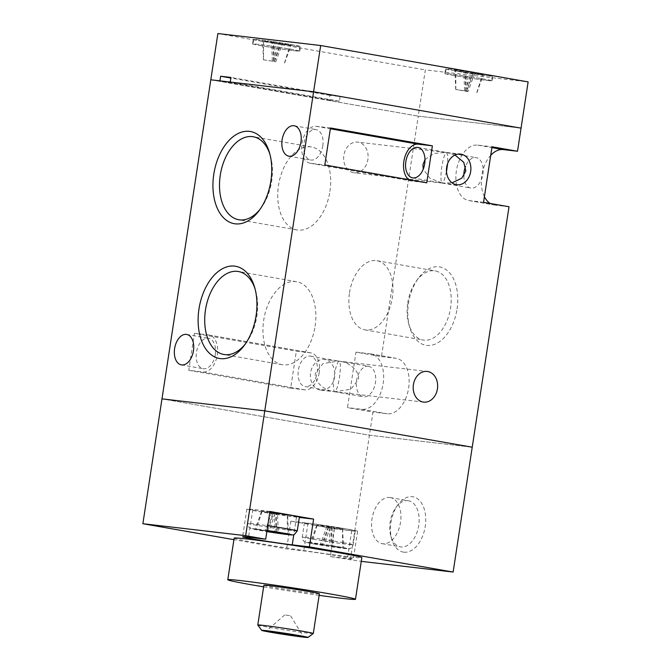 <?xml version="1.0" encoding="UTF-8"?>
<svg xmlns="http://www.w3.org/2000/svg" width="671" height="671" viewBox="0 0 671 671"><rect width="100%" height="100%" fill="white"/><g stroke="black" fill="none" stroke-linecap="round" stroke-linejoin="round"><path stroke-width="0.5" stroke-dasharray="3.35 2.52" d="M403.85 552.191A28.081 17.228 -80.1 0 0 425.229 526.441A28.081 17.228 -80.1 0 0 412.338 496.699A28.081 17.228 -80.1 0 0 397.953 504.735A28.081 17.228 -80.1 0 0 391.856 539.543A28.081 17.228 -80.1 0 0 403.85 552.191M407.993 500.692A23.401 14.359 99.9 0 1 408.496 500.759A23.401 14.359 99.9 0 1 418.67 525.879A23.401 14.359 99.9 0 1 400.914 546.932A23.401 14.359 99.9 0 1 400.411 546.857A23.401 14.359 99.9 0 1 390.916 536.389A23.401 14.359 99.9 0 1 396.007 507.377A23.401 14.359 99.9 0 1 407.993 500.692M389.792 497.496A23.401 14.359 99.9 0 1 390.296 497.572A23.401 14.359 99.9 0 1 400.47 522.692A23.401 14.359 99.9 0 1 382.722 543.745A23.401 14.359 99.9 0 1 382.218 543.669A23.401 14.359 99.9 0 1 372.044 518.549A23.401 14.359 99.9 0 1 389.792 497.496M289.503 615.609L284.689 614.938L289.503 615.609M313.282 633.533A28.081 0.78 8.7 0 1 297.287 631.78A28.081 0.78 8.7 0 1 268.408 627.276A28.081 0.78 8.7 0 1 257.798 625.045M263.871 585.255A28.081 0.78 -171.3 0 0 274.498 587.502A28.081 0.78 -171.3 0 0 303.72 592.065A28.081 0.78 -171.3 0 0 319.388 593.751M269.868 511.864A25.037 0.696 -171.3 0 0 249.889 509.499A25.037 0.696 -171.3 0 0 259.358 511.512A25.037 0.696 -171.3 0 0 285.418 515.571A25.037 0.696 -171.3 0 0 299.383 517.073M314.145 525.158A25.741 0.721 -171.3 0 0 340.935 529.335A25.741 0.721 -171.3 0 0 355.295 530.887A25.741 0.721 -171.3 0 0 345.557 528.823A25.741 0.721 -171.3 0 0 318.767 524.647A25.741 0.721 -171.3 0 0 304.408 523.095A25.741 0.721 -171.3 0 0 314.145 525.158M269.927 511.461L252.799 509.457A28.081 0.78 -171.3 0 0 246.878 509.037A28.081 0.78 -171.3 0 0 257.505 511.294A28.081 0.78 -171.3 0 0 296.473 517.115L299.325 517.45M263.628 586.857A64.584 1.803 -171.3 0 0 319.136 595.353M234.162 538.117A64.584 1.803 -171.3 0 0 258.595 543.292A64.584 1.803 -171.3 0 0 325.804 553.776A64.584 1.803 -171.3 0 0 361.837 557.651M329.671 545.422L342.537 547.67L332.17 546.387L333.554 546.932L310.388 542.873L329.671 545.422L329.654 526.592L342.52 528.849L343.653 548.106M351.688 530.82A28.081 0.78 -171.3 0 0 357.609 531.239A28.081 0.78 -171.3 0 0 338.972 527.641A28.081 0.78 -171.3 0 0 308.014 523.162L290.879 521.166L334.552 528.823L351.688 530.82L347.444 558.566A28.081 0.78 -171.3 0 0 353.365 558.985A28.081 0.78 -171.3 0 0 334.728 555.378A28.081 0.78 -171.3 0 0 303.77 550.908L286.634 548.912L233.919 539.669M334.552 528.823L330.308 556.569L347.444 558.566M330.308 556.569L361.266 561.35M290.879 521.166L286.634 548.912M350.329 560.075L369.436 435.219L161.979 398.859L369.436 435.219L472.225 447.205L369.436 435.219L372.975 412.103L347.494 407.632L355.982 352.149L381.464 356.611L418.259 116.15L521.057 128.136L418.259 116.15L425.33 69.91L528.127 81.896M271.73 512.485L265.271 530.342L266.655 530.887L273.114 513.021L271.73 512.485L274.439 512.887L287.633 515.269L288.429 534.401M265.271 530.342L266.999 530.602M273.114 513.021L261.64 511.31L255.173 529.167L266.907 531.189M255.173 529.167L266.655 530.887M329.654 526.592L316.855 525.007L332.757 527.792L333.554 546.932M342.847 528.974L332.757 527.792M326.945 526.181L320.486 544.047M331.038 527.129L331.055 545.959M328.337 526.727L321.87 544.584M331.365 527.255L332.17 546.387M330.048 527.389L324.37 545.557M328.664 526.852L322.986 545.02M342.52 528.849L342.537 547.67M317.182 525.133L311.503 543.3M316.855 525.007L310.388 542.873M261.64 511.31L277.534 514.095L278.339 533.227M276.938 532.422L276.15 513.55L277.534 514.095M276.15 513.55L287.633 515.269M287.305 515.143L287.322 533.973M275.84 532.254L275.823 513.424M267.947 530.744L273.441 513.147M261.967 511.436L256.288 529.595M274.439 512.887L274.456 531.717M274.833 513.692L269.432 530.962M457.06 308.945A39.782 24.408 -80.1 0 0 446.92 270.287A39.782 24.408 -80.1 0 0 418.419 278.18A39.782 24.408 -80.1 0 0 408.513 303.284A39.782 24.408 -80.1 0 0 409.78 327.49A39.782 24.408 -80.1 0 0 434.774 344.29A39.782 24.408 -80.1 0 0 457.06 308.945M407.733 302.982A35.102 21.539 99.9 0 1 416.473 280.83A35.102 21.539 99.9 0 1 435.202 270.899A35.102 21.539 99.9 0 1 450.56 307.972A35.102 21.539 99.9 0 1 423.082 340.046A35.102 21.539 99.9 0 1 408.84 324.336A35.102 21.539 99.9 0 1 407.733 302.982M260.222 209.075A42.122 25.842 -80.1 0 0 261.187 207.809A42.122 25.842 -80.1 0 0 271.671 181.237A42.122 25.842 -80.1 0 0 270.338 155.597A42.122 25.842 -80.1 0 0 269.859 154.087M245.41 343.837A42.122 25.842 -80.1 0 0 246.374 342.579A42.122 25.842 -80.1 0 0 256.867 315.999A42.122 25.842 -80.1 0 0 255.525 290.367A42.122 25.842 -80.1 0 0 255.047 288.857M315.102 326.207A42.122 25.842 -80.1 0 0 296.674 281.728A42.122 25.842 -80.1 0 0 263.703 320.218A42.122 25.842 -80.1 0 0 282.13 364.697A42.122 25.842 -80.1 0 0 315.102 326.207M329.906 191.436A42.122 25.842 -80.1 0 0 311.478 146.957A42.122 25.842 -80.1 0 0 278.507 185.448A42.122 25.842 -80.1 0 0 296.934 229.935A42.122 25.842 -80.1 0 0 329.906 191.436M424.986 159.639L433.776 153.508L445.762 152.376L460.465 154.095M455.005 155.009L446.735 152.51C445.024 152.871 443.38 157.618 441.812 166.76C440.57 176.028 440.654 181.447 442.063 183.024L429.725 178.092L423.225 169.193M353.542 172.707A15.441 12.187 -83.4 0 1 343.82 155.689A15.441 12.187 -83.4 0 1 357.668 142.109A15.441 12.187 -83.4 0 1 358.213 142.193A15.441 12.187 -83.4 0 1 367.943 159.212A15.441 12.187 -83.4 0 1 354.095 172.791A15.441 12.187 -83.4 0 1 353.542 172.707M368.681 366.341A15.441 9.478 -80.1 0 0 356.595 380.457A15.441 9.478 -80.1 0 0 363.346 396.762A15.441 9.478 -80.1 0 0 375.441 382.655A15.441 9.478 -80.1 0 0 368.681 366.341L339.232 361.191C340.65 362.768 340.734 368.194 339.484 377.454C337.916 386.597 336.272 391.344 334.569 391.713L350.841 389.281L358.331 379.652C360.444 372.246 349.943 362.097 339.232 361.191C337.53 361.552 335.886 366.307 334.309 375.441C333.068 384.709 333.151 390.136 334.569 391.713C323.858 390.807 313.357 380.658 315.471 373.244L322.961 363.623L338.259 361.065L427.209 371.432M320.285 390.044A15.441 12.187 -83.4 0 1 310.564 373.026A15.441 12.187 -83.4 0 1 324.412 359.446A15.441 12.187 -83.4 0 1 324.957 359.53A15.441 12.187 -83.4 0 1 334.686 376.548A15.441 12.187 -83.4 0 1 320.839 390.128A15.441 12.187 -83.4 0 1 320.285 390.044M320.839 390.128L334.686 391.738L305.12 386.563A15.441 9.478 -80.1 0 0 317.207 372.447A15.441 9.478 -80.1 0 0 310.447 356.133A15.441 9.478 -80.1 0 0 298.36 370.249A15.441 9.478 -80.1 0 0 305.12 386.563M319.203 372.682A18.721 11.491 99.9 0 1 304.953 389.843L290.677 388.182L296.339 351.185L310.614 352.854A18.721 11.491 99.9 0 1 311.017 352.912A18.721 11.491 99.9 0 1 319.203 372.682M194.431 333.328L208.706 334.988A18.721 11.491 99.9 0 1 209.109 335.047A18.721 11.491 99.9 0 1 217.295 354.816A18.721 11.491 99.9 0 1 203.045 371.986L188.769 370.317L194.431 333.328L296.339 351.185M381.464 356.611L395.739 358.272A28.081 17.228 99.9 0 1 396.343 358.364A28.081 17.228 99.9 0 1 408.631 388.014A28.081 17.228 99.9 0 1 387.251 413.764L372.975 412.103M355.982 352.149L370.266 353.81A28.081 17.228 99.9 0 1 370.862 353.894A28.081 17.228 99.9 0 1 383.149 383.552A28.081 17.228 99.9 0 1 361.77 409.302L347.494 407.632M349.499 292.774A35.102 21.539 99.9 0 1 376.968 260.7A35.102 21.539 99.9 0 1 392.325 297.765A35.102 21.539 99.9 0 1 364.856 329.838A35.102 21.539 99.9 0 1 349.499 292.774M215.299 354.582A15.441 9.478 -80.1 0 0 208.538 338.276A15.441 9.478 -80.1 0 0 196.452 352.384A15.441 9.478 -80.1 0 0 203.212 368.698A15.441 9.478 -80.1 0 0 215.299 354.582M322.793 145.901A15.441 9.478 -80.1 0 0 316.041 129.587A15.441 9.478 -80.1 0 0 303.946 143.703A15.441 9.478 -80.1 0 0 310.707 160.017A15.441 9.478 -80.1 0 0 322.793 145.901M463.812 175.894A15.441 9.478 -80.1 0 0 470.849 188.081A15.441 9.478 -80.1 0 0 482.935 173.965A15.441 9.478 -80.1 0 0 476.184 157.66A15.441 9.478 -80.1 0 0 465.573 166.341M446.735 152.51L447.783 155.722L447.616 163.607M446.492 171.675L444.286 180.063L442.063 183.024L452.044 182.822M210.803 79.79L418.259 116.15L210.803 79.79M188.769 370.317L290.677 388.182M509.021 206.743L494.745 205.083A28.081 17.228 99.9 0 1 494.141 204.99A28.081 17.228 99.9 0 1 490.165 203.439M484.403 196.678A28.081 17.228 99.9 0 1 490.727 155.328M483.548 202.281L469.272 200.612A28.081 17.228 99.9 0 1 468.668 200.528A28.081 17.228 99.9 0 1 456.456 170.384A28.081 17.228 99.9 0 1 477.76 145.129L492.036 146.79M330.484 127.968L316.2 126.307A18.721 11.491 99.9 0 0 302 143.141A18.721 11.491 99.9 0 0 310.145 163.238A18.721 11.491 99.9 0 0 310.539 163.296L324.823 164.965M310.539 163.296L412.447 181.162L426.731 182.822M412.447 181.162A18.721 11.491 99.9 0 1 412.053 181.103A18.721 11.491 99.9 0 1 408.849 179.694M291.139 44.546A23.401 0.654 8.7 0 1 299.996 46.425A23.401 0.654 8.7 0 1 286.936 45.016A23.401 0.654 8.7 0 1 262.587 41.216A23.401 0.654 8.7 0 1 253.739 39.346A23.401 0.654 8.7 0 1 266.79 40.746A23.401 0.654 8.7 0 1 291.139 44.546M290.434 49.168A23.401 0.654 8.7 0 1 299.283 51.046A23.401 0.654 8.7 0 1 286.232 49.637A23.401 0.654 8.7 0 1 261.883 45.846A23.401 0.654 8.7 0 1 253.026 43.967A23.401 0.654 8.7 0 1 266.085 45.376A23.401 0.654 8.7 0 1 290.434 49.168M483.422 74.221A23.401 0.654 8.7 0 1 492.271 76.1A23.401 0.654 8.7 0 1 479.211 74.691A23.401 0.654 8.7 0 1 454.863 70.9A23.401 0.654 8.7 0 1 446.014 69.021A23.401 0.654 8.7 0 1 459.065 70.421A23.401 0.654 8.7 0 1 483.422 74.221M482.709 78.851A23.401 0.654 8.7 0 1 491.566 80.721A23.401 0.654 8.7 0 1 478.507 79.321A23.401 0.654 8.7 0 1 454.158 75.521A23.401 0.654 8.7 0 1 445.301 73.642A23.401 0.654 8.7 0 1 458.36 75.051A23.401 0.654 8.7 0 1 482.709 78.851M262.302 41.183A23.871 0.663 8.7 0 1 253.269 39.27A23.871 0.663 8.7 0 1 266.588 40.705A23.871 0.663 8.7 0 1 291.424 44.58A23.871 0.663 8.7 0 1 300.457 46.492A23.871 0.663 8.7 0 1 287.138 45.058A23.871 0.663 8.7 0 1 262.302 41.183M261.598 45.813A23.871 0.663 8.7 0 1 252.564 43.9A23.871 0.663 8.7 0 1 265.884 45.334A23.871 0.663 8.7 0 1 290.719 49.201A23.871 0.663 8.7 0 1 299.752 51.113A23.871 0.663 8.7 0 1 286.433 49.688A23.871 0.663 8.7 0 1 261.598 45.813M454.577 70.866A23.871 0.663 8.7 0 1 445.552 68.945A23.871 0.663 8.7 0 1 458.863 70.38A23.871 0.663 8.7 0 1 483.707 74.255A23.871 0.663 8.7 0 1 492.732 76.167A23.871 0.663 8.7 0 1 479.413 74.733A23.871 0.663 8.7 0 1 454.577 70.866M453.873 75.487A23.871 0.663 8.7 0 1 444.839 73.575A23.871 0.663 8.7 0 1 458.159 75.009A23.871 0.663 8.7 0 1 482.994 78.884A23.871 0.663 8.7 0 1 492.028 80.797A23.871 0.663 8.7 0 1 478.708 79.363A23.871 0.663 8.7 0 1 453.873 75.487M329.125 99.996L339.409 101.195L340.113 96.565L329.83 95.374L329.125 99.996L219.937 80.856M339.409 101.195L230.22 82.055M217.874 33.55L425.33 69.91M473.256 73.282L454.921 70.329L483.363 74.791L473.256 73.282L466.798 91.139L468.014 91.617L474.481 73.76M273.634 42.508L263.527 40.998L271.529 41.686L291.088 45.116L273.634 42.508L273.651 61.338L263.552 59.828L263.527 40.998M468.014 91.617L455.718 89.461L466.798 91.139M476.905 92.648L483.363 74.791M476.796 92.615L482.474 74.447M466.689 91.097L472.367 72.938M465.473 90.627L471.151 72.46M464.6 90.493L463.804 71.361M465.825 90.971L465.02 71.839M455.718 89.461L454.921 70.329M455.827 89.503L455.81 70.673M465.926 91.013L465.909 72.183M467.15 91.482L467.133 72.661M263.552 59.828L273.651 61.338M274.875 61.807L274.85 42.978M275.739 61.942L282.206 44.076M274.523 61.464L280.981 43.607M284.621 62.973L291.088 45.116M284.521 62.931L290.199 44.772M274.414 61.422L280.092 43.263M273.198 60.952L278.876 42.785M272.325 60.818L271.529 41.686M273.55 61.296L272.745 42.164M263.443 59.786L262.646 40.654M329.83 95.374L230.832 78.021M340.113 96.565L230.925 77.433M297.261 530.946A25.037 0.696 8.7 0 1 283.288 529.444A25.037 0.696 8.7 0 1 257.236 525.376A25.037 0.696 8.7 0 1 247.767 523.372A25.037 0.696 8.7 0 1 267.746 525.737M267.016 530.493A20.356 0.57 -171.3 0 0 252.137 528.656A20.356 0.57 -171.3 0 0 259.383 530.333A20.356 0.57 -171.3 0 0 266.848 531.583L250.216 528.245C250.66 528.471 247.75 527.616 247.767 523.372L249.889 509.499M343.435 542.696A25.741 0.721 8.7 0 1 353.172 544.76A25.741 0.721 8.7 0 1 338.813 543.208A25.741 0.721 8.7 0 1 312.023 539.031A25.741 0.721 8.7 0 1 302.285 536.968A25.741 0.721 8.7 0 1 316.645 538.519A25.741 0.721 8.7 0 1 343.435 542.696M314.171 543.988A21.061 0.587 -171.3 0 0 343.401 548.358A21.061 0.587 -171.3 0 0 339.87 546.982A21.061 0.587 -171.3 0 0 310.639 542.613A21.061 0.587 -171.3 0 0 314.171 543.988M296.473 517.115L293.764 534.795M252.799 509.457L248.555 537.203M308.014 523.162L303.77 550.908M203.045 371.986L304.953 389.843M361.77 409.302L387.251 413.764M469.272 200.612L494.745 205.083M477.76 145.129L491.91 147.603M370.266 353.81L395.739 358.272M208.706 334.988L310.614 352.854M316.2 126.307L330.358 128.79M390.296 497.572L408.496 500.759M284.689 614.938L266.337 631.05M355.295 530.887L353.172 544.76C351.738 549.155 348.291 548.803 348.87 548.752L314.07 543.971L305.196 542.067C305.733 542.294 302.336 541.589 302.285 536.968L304.408 523.095M246.878 509.037L242.634 536.783M357.609 531.239L353.365 558.985M290.644 615.852L303.334 636.712M382.218 543.669L400.411 546.857M390.916 536.389L391.856 539.543M396.007 507.377L397.953 504.735M416.473 280.83L418.419 278.18M270.338 155.597L269.406 152.451M255.525 290.367L254.594 287.213M296.674 281.728L238.44 271.52M311.478 146.957L253.244 136.75M445.762 152.376L357.668 142.109M338.259 361.065L324.412 359.446M376.968 260.7L435.202 270.899M417.949 147.452L446.643 152.485M310.447 356.133L339.14 361.166M186.706 334.443L208.538 338.276M294.2 125.762L316.041 129.587M447.49 152.627L476.184 157.66M442.155 183.057L470.849 188.081M334.661 391.738L363.346 396.762M288.865 156.184L310.707 160.017M181.371 364.873L203.212 368.698M412.615 177.874L441.308 182.906M364.856 329.838L423.082 340.046M468.668 200.528L494.141 204.99M370.862 353.894L396.343 358.364M209.109 335.047L311.017 352.912M310.145 163.238L412.053 181.103M423.627 402.105L335.542 391.839M442.181 183.057L354.095 172.791M456.884 184.768L443.036 183.158M296.934 229.935L238.7 219.727M282.13 364.697L223.896 354.489M246.374 342.579L244.429 345.23M261.187 207.809L259.232 210.459M408.84 324.336L409.78 327.49M299.996 46.425L299.283 51.046M492.271 76.1L491.566 80.721M252.564 43.9L253.269 39.27M444.839 73.575L445.552 68.945M492.028 80.797L492.732 76.167M299.752 51.113L300.457 46.492M446.014 69.021L445.301 73.642M253.739 39.346L253.026 43.967"/><path stroke-width="1.01" d="M296.255 635.227A18.721 0.52 -171.3 0 0 276.972 632.216A18.721 0.52 -171.3 0 0 266.337 631.05A18.721 0.52 -171.3 0 0 273.416 632.56A18.721 0.52 -171.3 0 0 293.093 635.63A18.721 0.52 -171.3 0 0 303.334 636.712A18.721 0.52 -171.3 0 0 296.255 635.227M270.556 632.233A23.401 0.654 -171.3 0 0 294.619 635.991A23.401 0.654 -171.3 0 0 307.955 637.45A23.401 0.654 -171.3 0 0 299.115 635.554A23.401 0.654 -171.3 0 0 274.473 631.721A23.401 0.654 -171.3 0 0 261.715 630.371A23.401 0.654 -171.3 0 0 270.556 632.233M261.715 630.371L257.798 625.045A28.081 0.78 8.7 0 1 257.79 625.02A28.081 0.78 8.7 0 1 273.458 626.706A28.081 0.78 8.7 0 1 302.68 631.268A28.081 0.78 8.7 0 1 313.298 633.516A28.081 0.78 8.7 0 1 313.282 633.533L307.955 637.45M313.298 633.516L319.388 593.751A28.081 0.78 -171.3 0 0 308.761 591.495A28.081 0.78 -171.3 0 0 279.539 586.94A28.081 0.78 -171.3 0 0 263.871 585.255L257.79 625.02M267.746 525.737A25.037 0.696 8.7 0 1 287.792 528.941A25.037 0.696 8.7 0 1 297.261 530.946L299.383 517.073A25.037 0.696 -171.3 0 0 289.914 515.068A25.037 0.696 -171.3 0 0 269.868 511.864M299.325 517.45L313.609 519.111L269.927 511.461L265.682 539.199L248.555 537.203A28.081 0.78 -171.3 0 0 242.634 536.783A28.081 0.78 -171.3 0 0 253.261 539.039A28.081 0.78 -171.3 0 0 292.229 544.86L309.356 546.857L453.126 572.053L472.225 447.205L264.768 410.845L161.979 398.859L210.803 79.79L313.592 91.776L521.057 128.136L517.517 151.252L492.036 146.79L483.548 202.281L509.021 206.743L472.225 447.205L264.768 410.845L161.979 398.859L142.873 523.716L233.919 539.669M319.136 595.353A64.584 1.803 -171.3 0 0 355.471 599.27A64.584 1.803 -171.3 0 0 331.029 594.095A64.584 1.803 -171.3 0 0 263.82 583.611A64.584 1.803 -171.3 0 0 227.788 579.736A64.584 1.803 -171.3 0 0 252.221 584.911A64.584 1.803 -171.3 0 0 263.628 586.857M355.471 599.27L361.837 557.651A64.584 1.803 -171.3 0 0 337.404 552.476A64.584 1.803 -171.3 0 0 270.195 541.992A64.584 1.803 -171.3 0 0 234.162 538.117L227.788 579.736M361.266 561.35L453.126 572.053M265.682 539.199L245.67 535.693L142.873 523.716M313.609 519.111L309.356 546.857M245.67 535.693L313.592 91.776L521.057 128.136L528.127 81.896L320.671 45.527L313.592 91.776L230.22 82.055L230.925 77.433L220.65 76.234L219.937 80.856L210.803 79.79L217.874 33.55L320.671 45.527M266.999 530.602L288.429 534.401L269.155 531.851L267.763 531.315L267.947 530.744M266.907 531.189L267.763 531.315M269.432 530.962L269.155 531.851M213.781 174.275A46.802 28.719 99.9 0 1 239.992 132.69A46.802 28.719 99.9 0 1 269.406 152.451A46.802 28.719 99.9 0 1 270.891 180.927A46.802 28.719 99.9 0 1 259.232 210.459A46.802 28.719 99.9 0 1 225.708 219.744A46.802 28.719 99.9 0 1 213.781 174.275M269.859 154.087A42.122 25.842 -80.1 0 0 253.244 136.75A42.122 25.842 -80.1 0 0 220.273 175.24A42.122 25.842 -80.1 0 0 238.7 219.727A42.122 25.842 -80.1 0 0 260.222 209.075M198.968 309.037A46.802 28.719 99.9 0 1 225.179 267.452A46.802 28.719 99.9 0 1 254.594 287.213A46.802 28.719 99.9 0 1 256.079 315.697A46.802 28.719 99.9 0 1 244.429 345.23A46.802 28.719 99.9 0 1 210.895 354.514A46.802 28.719 99.9 0 1 198.968 309.037M255.047 288.857A42.122 25.842 -80.1 0 0 238.44 271.52A42.122 25.842 -80.1 0 0 205.469 310.01A42.122 25.842 -80.1 0 0 223.896 354.489A42.122 25.842 -80.1 0 0 245.41 343.837M456.339 184.693A15.441 12.187 -83.4 0 1 446.618 167.675A15.441 12.187 -83.4 0 1 460.465 154.095A15.441 12.187 -83.4 0 1 461.011 154.171A15.441 12.187 -83.4 0 1 470.732 171.189A15.441 12.187 -83.4 0 1 456.884 184.768A15.441 12.187 -83.4 0 1 456.339 184.693M423.225 169.193L422.965 164.563L424.986 159.639M423.082 402.03A15.441 12.187 -83.4 0 1 413.361 385.011A15.441 12.187 -83.4 0 1 427.209 371.432A15.441 12.187 -83.4 0 1 427.754 371.508A15.441 12.187 -83.4 0 1 437.475 388.526A15.441 12.187 -83.4 0 1 423.627 402.105A15.441 12.187 -83.4 0 1 423.082 402.03M424.701 163.766A15.441 9.478 -80.1 0 0 417.949 147.452A15.441 9.478 -80.1 0 0 405.854 161.568A15.441 9.478 -80.1 0 0 412.615 177.874A15.441 9.478 -80.1 0 0 424.701 163.766M174.611 348.559A15.441 9.478 99.9 0 1 186.706 334.443A15.441 9.478 99.9 0 1 193.458 350.757A15.441 9.478 99.9 0 1 181.371 364.873A15.441 9.478 99.9 0 1 174.611 348.559M282.114 139.878A15.441 9.478 99.9 0 1 294.2 125.762A15.441 9.478 99.9 0 1 300.96 142.076A15.441 9.478 99.9 0 1 288.865 156.184A15.441 9.478 99.9 0 1 282.114 139.878M452.044 182.822L461.698 178.26L465.833 170.971L463.762 162.315L455.005 155.009M465.573 166.341A15.441 9.478 -80.1 0 0 464.089 171.776A15.441 9.478 -80.1 0 0 463.812 175.894M447.616 163.607L446.492 171.675M432.392 145.833L330.484 127.968L324.823 164.965L426.731 182.822L432.392 145.833L418.108 144.164A18.721 11.491 99.9 0 0 404.496 158.264A18.721 11.491 99.9 0 0 408.849 179.694M490.727 155.328A28.081 17.228 99.9 0 1 503.242 149.591L517.517 151.252M490.165 203.439A28.081 17.228 99.9 0 1 484.403 196.678M230.832 78.021L220.65 76.234M297.261 530.946L294.242 534.644L292.33 534.972L266.848 531.583A20.356 0.57 -171.3 0 0 289.864 534.795A20.356 0.57 -171.3 0 0 284.227 533.235A20.356 0.57 -171.3 0 0 267.016 530.493M293.764 534.795L292.229 544.86M491.91 147.603L503.242 149.591M330.358 128.79L418.108 144.164"/></g></svg>
